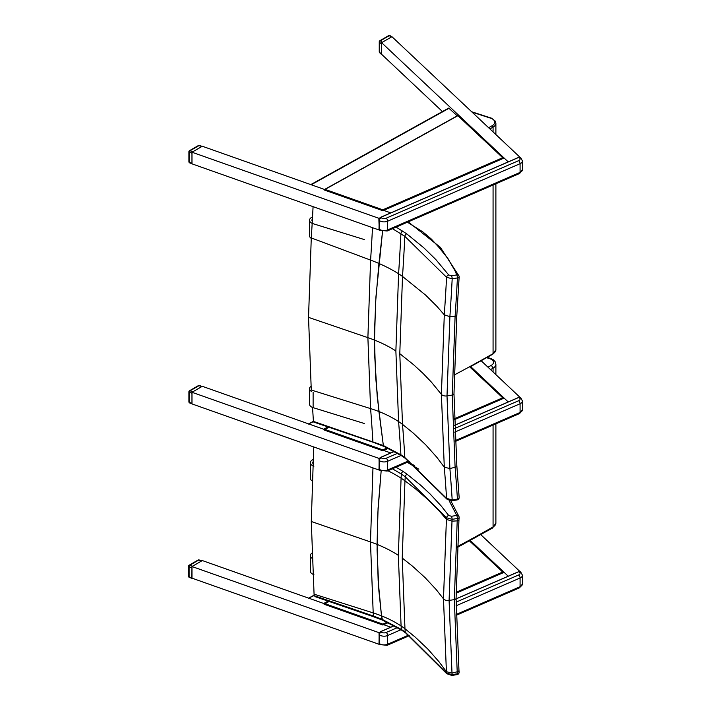 <?xml version="1.0" encoding="UTF-8"?>
<svg xmlns="http://www.w3.org/2000/svg" width="711" height="711" viewBox="0 0 711 711"><rect width="100%" height="100%" fill="white"/><g stroke="black" fill="none" stroke-linecap="round" stroke-linejoin="round"><path stroke-width="1.07" d="M372.502 227.671A1955.57 1272.334 66.7 0 1 370.591 260.102A117.902 58.56 -173.9 0 1 378.927 263.461L382.545 231.457L375.941 296.896L374.581 329.442L374.697 355.847L377.23 396.685L383.353 445.539L314.529 421.765M383.94 446.41L383.353 445.539L383.94 446.41M313.08 206.661A1888.674 1228.812 66.7 0 1 311.276 237.936L308.53 317.373L311.276 390.028L370.591 408.603A1955.57 977.589 53.7 0 1 372.866 441.522A2.373 0.987 -71.2 0 0 373.284 442.322A2.373 0.987 -71.2 0 1 373.284 442.322L313.782 422.085M312.538 407.456A1888.674 944.155 53.7 0 1 313.4 421.294M311.276 237.936L370.591 260.102L367.889 337.654L370.591 408.603A117.902 76.415 -6.9 0 1 378.927 411.536L383.353 445.539L400.915 454.818A2.373 1.449 123 0 0 401.386 455.662A2.373 1.449 123 0 0 401.413 455.68L383.913 446.401M392.508 228.675L404.835 236.345L446.57 277.281A2.373 1.778 -36.5 0 1 448.739 274.997L435.843 259.568L423.792 247.775L406.692 233.812L396.134 227.102M406.692 233.812A2.373 1.529 -53.5 0 0 404.835 236.345A1997.768 1299.779 66.7 0 1 402.506 276.437L425.658 295.145L436.883 306.308L444.295 314.849A2076.884 1351.264 66.7 0 0 446.57 277.281L452.187 278.783A2.373 0.524 -99.3 0 0 451.547 275.77L448.739 274.997M455.102 316.297L449.894 316.635L444.295 314.849L441.398 394.338L444.295 467.198A2076.884 1038.238 53.7 0 1 446.57 498.367L452.187 499.957A2.373 0.524 80.7 0 1 451.929 500.757L457.164 499.904A2.373 0.524 -99.3 0 0 457.164 499.904A2.373 0.524 -99.3 0 0 457.422 499.104L452.187 499.957A2082.777 1041.18 -126.3 0 0 449.894 468.558L447.006 395.903L449.894 316.635A2082.777 1355.095 -113.3 0 0 452.187 278.783L457.422 277.93A2.373 0.524 -99.3 0 0 456.782 274.917A2.373 1.884 -21.7 0 1 458.986 275.975A2.373 2.373 0 0 1 459.146 276.979A2.373 1.084 3 0 0 459.146 276.97A2.373 1.084 3 0 1 457.422 277.93A2085.487 1356.864 66.7 0 1 455.102 316.297A2.373 1.12 4 0 0 456.826 315.355A2.373 1.12 4 0 0 456.826 315.346A2.373 1.12 4 0 0 456.826 315.311L459.146 276.97M407.403 222.205L422.832 231.884L431.435 239.136L438.545 246.921L440.376 247.348M402.675 231.022A2.373 1.449 -57 0 0 400.915 233.617A1991.689 1295.833 66.7 0 1 398.587 273.797L395.876 350.967L398.587 421.596A1991.689 995.649 53.7 0 1 400.915 454.818L404.835 457.529A1997.768 998.688 -126.3 0 0 402.506 424.369L399.786 353.678L402.506 276.437A95.043 47.202 -173.9 0 0 398.587 273.797A117.902 58.56 -173.9 0 0 378.927 263.461L375.604 302.388L374.493 340.08L375.604 376.492L378.927 411.536A117.902 76.415 -6.9 0 1 398.587 421.596A95.043 61.599 -6.9 0 1 402.506 424.369L412.958 432.821L425.658 444.748L436.883 457.342L444.295 467.198L449.894 468.558L455.102 467.251A2085.487 1042.539 53.7 0 1 457.422 499.104A2.373 1.618 176.4 0 0 459.146 497.416A2.373 1.618 176.4 0 0 459.146 497.407A2.373 1.618 176.4 0 1 459.146 497.407L456.826 465.572A2.373 1.591 175.3 0 1 456.826 465.572L456.826 465.572A2.373 1.591 175.3 0 1 455.102 467.278L455.102 467.251A2.373 1.591 -4.8 0 0 456.826 465.545L456.826 465.545A2.373 1.591 -4.8 0 0 456.764 465.27M451.929 500.757A2.373 0.524 80.7 0 1 451.912 500.757L446.828 499.051A2.373 1.778 143.5 0 0 446.855 499.086M401.386 455.662L405.279 458.364A2.373 1.529 126.5 0 1 404.835 457.529L446.57 498.367A2.373 1.778 143.5 0 0 446.828 499.051L405.279 458.364A2.373 1.529 126.5 0 0 405.306 458.382M399.786 353.678L413.509 364.636L422.867 373.231L431.381 382.1L441.398 394.338A4.746 2.737 0 0 0 447.006 395.903L452.24 395.076A2.373 1.369 0 0 0 453.982 393.752L456.826 315.391A2.373 1.12 -176 0 1 456.826 315.382L456.826 315.382A2.373 1.12 -176 0 1 455.102 316.333L452.24 395.076L455.102 467.251M472.113 112.187L491.265 118.381A8.301 4.79 180 0 1 492.234 125.678A1428.435 824.698 180 0 1 488.626 127.731M198.458 385.584A1.182 0.684 60 0 1 199.053 385.646A1.182 0.507 -70.5 0 1 199.444 385.495A1.182 1.182 0 0 0 198.458 385.584L189.499 390.766A1.182 1.182 0 0 0 188.904 391.788A1.182 0.684 0 0 0 189.473 392.374A1.182 0.507 -70.5 0 1 190.086 390.819A1.182 0.684 -120 0 0 189.499 390.766M379.718 470.282L191.97 403.91L191.97 392.285L201.8 386.615L199.053 385.646L190.086 390.819L192.832 391.788L202.315 386.313L324.563 429.533M202.351 386.517L201.8 386.615M191.97 393.254L191.97 403.333L189.473 402.444A1.182 0.684 180 0 1 188.904 401.857A1.182 1.182 0 0 0 189.695 402.977A1.182 0.507 -70.5 0 1 189.473 402.444L189.473 392.374L191.97 393.254M189.25 391.308A1.182 0.684 0 0 0 188.904 391.788L188.904 401.857M381.603 42.864L381.256 53.903L381.807 54.489M381.425 54.383L379.621 52.685A1.182 0.827 -46.7 0 1 379.425 52.179L379.425 42.109A1.182 0.827 -46.7 0 1 380.438 40.785A1.182 0.684 -120 0 0 379.843 40.731A1.182 1.182 0 0 0 379.247 41.753A1.182 0.684 -0 0 0 379.425 42.109L381.256 43.833M391.192 37.141L382.011 42.438M391.086 37.194L389.397 35.612A1.182 0.827 -46.7 0 1 390.215 35.71A1.182 1.182 0 0 0 388.81 35.55A1.182 0.684 60 0 1 389.397 35.612L380.438 40.785L382.118 42.367M379.594 41.274A1.182 0.684 -0 0 0 379.247 41.753L379.247 51.823A1.182 1.182 0 0 0 379.621 52.685M198.458 145.515A1.182 0.684 60 0 1 199.053 145.568A1.182 0.507 -70.5 0 1 199.444 145.426A1.182 1.182 0 0 0 198.458 145.515L189.499 150.688A1.182 1.182 0 0 0 188.904 151.719A1.182 0.684 0 0 0 189.473 152.305A1.182 0.507 -70.5 0 1 190.086 150.75A1.182 0.684 -120 0 0 189.499 150.688M379.718 230.222L191.97 163.841L191.97 152.225L201.8 146.546L199.053 145.568L190.086 150.75L192.725 151.79M191.97 153.185L191.97 163.254L189.473 162.366A1.182 0.684 180 0 1 188.904 161.788A1.182 1.182 0 0 0 189.695 162.899A1.182 0.507 -70.5 0 1 189.473 162.366L189.473 152.305L191.97 153.185M189.25 151.239A1.182 0.684 0 0 0 188.904 151.719L188.904 161.788M392.419 468.78L401.36 474.05A1991.689 1290.163 67 0 1 401.084 478.174L398.347 555.344A117.653 67.927 -0 0 0 377.052 544.395L378.074 508.312L381.14 471.109L377.799 513.538L377.07 549.674L378.892 590.965L381.505 615.859L382.545 620.152L381.949 619.272L373.444 616.055L314.209 595.685L315.444 596.769M314.209 595.685A2.417 1.484 40 0 1 314.164 595.4A1888.674 938.778 53.9 0 0 314.066 594.156L311.285 521.492L313.747 446.961M372.964 467.9L370.467 541.942L373.195 612.909A1955.57 972.026 53.9 0 1 373.444 616.055A2.373 0.987 -71 0 0 373.87 616.864A2.373 0.987 -71 0 0 373.879 616.864A2.373 0.987 -71 0 1 373.879 616.864L382.518 620.143L401.822 630.266A2.373 1.458 -56.7 0 1 401.36 629.431L381.949 619.272L381.505 615.859A117.902 76.37 -7 0 0 373.195 612.909L314.066 594.156M449.076 500.571L456.746 515.448A2.373 0.515 81 0 1 457.377 518.497A2.373 1.12 3.9 0 0 459.11 517.555A2.373 1.12 3.9 0 0 459.11 517.546A2.373 2.373 0 0 0 458.959 516.533A2.373 1.893 158.9 0 0 456.746 515.448L451.503 516.284A2.373 0.515 81 0 1 452.125 519.332L457.377 518.497A2085.487 1350.927 67 0 1 457.209 520.843L454.32 599.613L457.209 671.797A2.373 1.591 -4.8 0 0 458.95 670.091A2.373 1.591 -4.8 0 0 458.95 670.082A2.373 1.591 -4.8 0 0 458.888 669.815M459.057 517.261A2.373 1.893 158.9 0 0 458.959 516.533M458.95 519.91A2.373 1.12 -176 0 1 458.95 519.919A2.373 1.12 -176 0 1 458.95 519.928A2.373 1.12 -176 0 1 457.209 520.87A2.373 1.12 4 0 0 458.95 519.892L458.95 519.892A2.373 1.12 4 0 0 458.95 519.857L456.08 598.289A2.373 1.369 0 0 0 456.08 598.244M459.057 671.806A2.373 1.6 175.3 0 1 459.11 672.073L458.95 670.109A2.373 1.591 175.2 0 1 458.95 670.109A2.373 1.591 175.2 0 1 457.209 671.824L457.209 671.797A2085.487 1036.602 53.9 0 1 457.377 673.788A2.373 0.515 81 0 1 457.12 674.615A2.373 0.515 81 0 1 457.111 674.615A2.373 2.373 0 0 0 459.11 672.082A2.373 1.6 175.3 0 1 459.11 672.082A2.373 1.6 175.3 0 1 457.377 673.788L452.125 674.623L446.526 673.05L405.243 632.141L401.36 629.431A1991.689 989.979 53.9 0 0 401.084 625.982A117.902 76.37 -7 0 0 381.505 615.859L378.163 580.807L377.052 544.395A117.662 67.936 -0 0 0 370.467 541.942L311.285 521.492M446.828 673.779A2.373 1.786 -36.1 0 1 446.784 673.717A2.373 1.786 -36.1 0 1 446.526 673.05A2076.884 1032.328 53.9 0 0 446.41 671.717L439.078 661.834L427.96 649.205L415.357 637.243L404.968 628.755L402.23 558.055L404.968 480.832A1997.768 1294.1 -113 0 0 405.243 476.779L446.526 517.759L452.125 519.332A2082.777 1349.167 -113 0 1 452 521.163L457.209 520.87M451.858 675.45A2.373 0.515 -99 0 0 451.876 675.45A2.373 0.515 -99 0 0 452.125 674.623A2082.777 1035.252 -126.1 0 0 452 673.086L449.085 600.422L452 521.163L446.41 519.359L443.486 598.84L446.41 671.717L452 673.086L457.209 671.797M451.503 516.284L448.703 515.502A2.373 1.786 143.9 0 0 446.526 517.759A2076.884 1345.354 67 0 1 446.41 519.359L439.078 510.791L427.96 499.611L415.357 488.741L404.968 480.832A95.043 47.237 -173.9 0 0 401.084 478.174A117.902 58.604 -173.9 0 0 387.886 470.744M401.36 474.05L405.243 476.779A2.373 1.538 126.8 0 1 407.11 474.255L403.128 471.464A2.373 1.458 123.3 0 0 401.36 474.05M405.714 632.994A2.373 1.538 -53.2 0 1 405.688 632.977A2.373 1.538 -53.2 0 1 405.243 632.141A1997.768 993 -126.1 0 0 404.968 628.755A95.043 61.564 -7 0 0 401.084 625.982L398.347 555.344M486.591 357.722L493.238 359.704L495.078 361.57L495.887 364.272A9.483 5.475 -0 0 1 493.07 368.174L491.399 365.258A1427.244 824.013 180 0 1 487.995 367.196M198.111 560.028A1.182 0.684 60 0 1 198.707 560.09A1.182 0.507 -70.5 0 1 199.107 559.939A1.182 1.182 0 0 0 198.111 560.028L189.153 565.209A1.182 1.182 0 0 0 188.557 566.232A1.182 0.684 -0 0 0 189.126 566.818A1.182 0.507 -70.5 0 1 189.748 565.263A1.182 0.684 -120 0 0 189.153 565.209M380.047 633.03L191.97 566.534L201.453 561.059L198.707 560.09L189.748 565.263L192.485 566.24L202.315 560.561L324.563 603.781M191.97 566.729L191.632 577.767L192.379 578.292M189.348 577.421A1.182 0.507 -70.5 0 1 189.126 576.888A1.182 0.684 180 0 1 188.557 576.301A1.182 1.182 0 0 0 189.348 577.421L191.943 578.336M188.904 565.752A1.182 0.684 -0 0 0 188.557 566.232L188.557 576.301M379.114 218.881L379.034 229.635M380.536 217.433L379.087 218.97A2.373 1.546 -52.5 0 1 380.705 217.344L518.817 157.371A2.373 1.546 -52.5 0 1 520.256 157.424A2.373 1.546 -52.5 0 1 520.425 157.593M518.648 157.442L519.359 157.789A3.555 2.053 180 0 1 518.648 160.659L386.224 218.17A3.555 2.053 180 0 1 381.247 217.762A2.373 1.546 -52.5 0 0 379.354 220.526L379.087 218.97M379.114 458.942L379.034 469.695M380.536 457.493L379.087 459.039A2.373 1.546 -52.5 0 1 380.705 457.413L394.365 451.476M397.573 453.307L386.224 458.231A3.555 2.053 180 0 1 381.247 457.822A2.373 1.546 -52.5 0 0 379.354 460.586L379.087 459.039M379.114 633.19L379.034 643.944M380.536 631.741L379.087 633.279A2.373 1.546 -52.5 0 1 380.705 631.652L394.285 625.76M397.502 627.582L386.224 632.479A3.555 2.053 180 0 1 381.247 632.07A2.373 1.546 -52.5 0 0 379.354 634.834L379.087 633.279M325.06 603.701L324.092 604.243L382.838 625.013L382.802 624.116L325.06 603.701L329.095 601.462M468.922 540.387L503.379 572.657L456.089 593.196L504.126 572.337L508.223 576.203L470.273 540.467M325.06 429.453L324.1 429.995L382.838 450.765L382.802 449.867L325.06 429.453L329.015 427.258M469.571 366.752L503.379 398.418L454.329 419.712L504.126 398.098L508.223 401.955L470.646 366.574M325.06 189.384L324.092 189.926L382.838 210.696L382.802 209.798L325.06 189.384L458 115.626M457.884 115.68L503.379 158.357M481.169 360.77L520.025 397.351M383.629 450.419L390.792 452.951L383.638 450.419L388.313 448.392L382.838 450.765M380.047 458.782L191.97 392.285M308.352 424.085L313.453 421.641M327.94 426.893L323.718 429.24L309.089 424.067M480.787 534.663L520.025 571.6M383.629 624.667L390.792 627.2L383.638 624.667L388.215 622.676L382.838 625.013M191.97 566.534L191.97 578.15L379.718 644.53M308.352 598.324L314.173 595.489M328.02 601.097L323.718 603.479L309.089 598.307M442.429 111.556L381.603 54.294L381.603 42.678L391.948 36.705L520.025 157.291M383.62 210.349L390.792 212.891L383.638 210.358L504.126 158.029L508.223 161.886L381.603 42.678M192.832 151.727L202.315 146.253L324.554 189.473M380.047 218.721L191.97 152.225M310.787 184.602L448.712 108.072L457.253 115.84M311.96 558.206A6.817 3.928 -179.9 0 1 310.325 555.647A6.817 3.928 -179.9 0 1 311.791 553.211M313.898 574.612A6.817 3.928 -179.9 0 1 310.307 571.146L310.325 555.647M312.876 461.99A4.444 2.568 0.1 0 0 312.689 462.719A4.444 2.568 0.1 0 0 312.813 463.305M313.915 466.185A6.817 3.928 -179.9 0 1 310.325 462.719A6.817 3.928 -179.9 0 1 312.422 459.884L313.009 459.564M312.04 480.84A6.817 3.928 -179.9 0 1 310.307 478.219L310.325 462.719M311.382 391.388A6.817 3.928 -179.9 0 1 309.525 388.686A6.817 3.928 -179.9 0 1 310.991 386.26M364.299 423.498L313.116 407.652A6.817 3.928 -179.9 0 1 309.516 404.177L309.525 388.686M312.422 219.041A4.444 2.568 0.1 0 0 311.898 220.25A4.444 2.568 0.1 0 0 312.298 221.308M364.316 239.563L313.124 223.716A6.817 3.928 -179.9 0 1 309.525 220.25A6.817 3.928 -179.9 0 1 311.622 217.415L312.547 216.908M311.249 238.372A6.817 3.928 -179.9 0 1 309.516 235.741L309.525 220.25M373.319 442.331A2.373 0.987 -71.2 0 1 373.293 442.322L383.904 446.392M395.876 350.967A117.653 67.927 0 0 0 374.493 340.08A117.662 67.936 0 0 0 367.889 337.654L308.53 317.373M438.545 246.921L447.948 258.555L454.978 270.758L456.782 274.917L451.547 275.77M456.826 465.572L453.982 393.752A2.373 1.369 0 0 0 453.982 393.716M470.069 366.894L492.821 354.194L495.887 349.75A9.483 5.475 180 0 1 493.07 353.651L492.234 354.131L493.07 353.651A1429.617 825.382 180 0 1 454.16 375.035M493.07 353.651L493.07 185.002M493.07 131.908L493.07 127.127A9.483 5.475 -0 0 0 495.887 123.234L495.345 121.19L491.683 118.239M489.906 128.931A1429.617 825.382 -0 0 0 493.07 127.127L492.234 125.678M381.256 53.903L379.425 52.179A1.182 0.684 180 0 1 379.247 51.823M407.287 462.319L418.832 469.198M402.23 558.055L412.584 566.258L425.134 577.679L436.207 589.606L443.486 598.84A4.746 2.737 -0 0 0 449.085 600.422L454.32 599.613A2.373 1.369 0 0 0 456.08 598.289L458.95 670.109M401.848 630.284A2.373 1.458 -56.7 0 1 401.822 630.266L405.688 632.977L446.784 673.717L451.867 675.45L457.12 674.615M448.703 515.502L441.362 506.152L430.208 494.092L420.85 485.373L407.11 474.255M403.128 471.464L396.045 467.198M457.315 547.452L492.572 528.015L493.07 526.931A1429.617 825.382 180 0 1 457.36 546.608M492.572 528.015L495.887 523.029A9.483 5.475 180 0 1 493.07 526.931L493.07 425.071M493.07 371.969L493.07 368.174A1429.617 825.382 -0 0 1 490.546 369.604M490.617 359.028A7.11 4.106 180 0 1 491.399 365.258M191.632 577.767L189.126 576.888L189.126 566.818L191.632 567.698M378.999 228.96L379.354 220.526A5.928 3.422 -0 0 0 387.655 221.201L520.079 163.69L520.079 172.4A2.373 1.164 66.5 0 1 519.599 173.484L522.443 169.671A5.928 3.422 180 0 1 520.079 172.4L387.655 229.911A5.928 3.422 180 0 1 379.354 229.235A2.373 1.546 127.5 0 0 379.807 230.293L379.265 229.875A2.373 1.546 -52.5 0 1 379.087 229.706M519.359 157.789A2.373 1.546 127.5 0 1 520.799 157.842L518.701 157.335L380.589 217.317L381.247 217.762M380.314 217.557A2.089 1.36 127.5 0 0 379.665 218.081M519.599 173.484L387.175 230.995A2.373 1.164 66.5 0 0 387.655 229.911L387.655 221.201A2.373 1.164 -113.5 0 0 386.224 218.17M520.799 157.842L522.443 160.953A5.928 3.422 -0 0 1 520.079 163.69A2.373 1.164 -113.5 0 0 518.648 160.659M408.612 460.87L387.655 469.971A5.928 3.422 180 0 1 379.354 469.296A2.373 1.546 127.5 0 0 379.807 470.353L379.265 469.935A2.373 1.546 -52.5 0 1 379.087 469.775M518.648 397.502L518.817 397.431A2.373 1.546 -52.5 0 1 520.256 397.485A2.373 1.546 -52.5 0 1 520.425 397.653M394.285 451.432L380.589 457.377L381.247 457.822M454.507 425.365L518.817 397.431L519.359 397.849A3.555 2.053 180 0 1 518.648 400.72L454.622 428.529M380.314 457.617A2.089 1.36 127.5 0 0 379.665 458.142M454.507 425.285L518.701 397.405L520.799 397.902A2.373 1.546 127.5 0 0 519.359 397.849M378.999 469.02L379.354 460.586A5.928 3.422 -0 0 0 387.655 461.261A2.373 1.164 -113.5 0 0 386.224 458.231M454.756 432.119L520.079 403.75A2.373 1.164 -113.5 0 0 518.648 400.72M409.332 461.43L387.175 471.055A2.373 1.164 66.5 0 0 387.655 469.971L387.655 461.261L401.048 455.449M455.156 440.66L520.079 412.469L520.079 403.75A5.928 3.422 -0 0 0 522.443 401.022L522.443 409.732A5.928 3.422 180 0 1 520.079 412.469A2.373 1.164 66.5 0 1 519.599 413.544L522.443 409.732M408.541 635.145L387.655 644.219A5.928 3.422 180 0 1 379.354 643.544A2.373 1.546 127.5 0 0 379.807 644.601L379.265 644.184A2.373 1.546 -52.5 0 1 379.087 644.015M518.648 571.751L518.817 571.68A2.373 1.546 -52.5 0 1 520.256 571.733A2.373 1.546 -52.5 0 1 520.425 571.902M394.205 625.716L380.589 631.626L381.247 632.07M456.08 598.92L518.817 571.68L519.359 572.097A3.555 2.053 180 0 1 518.648 574.968L456.089 602.137M380.314 631.866A2.089 1.36 127.5 0 0 379.665 632.39M456.08 598.849L518.701 571.653L520.799 572.151A2.373 1.546 127.5 0 0 519.359 572.097M378.999 643.268L379.354 634.834A5.928 3.422 -0 0 0 387.655 635.51A2.373 1.164 -113.5 0 0 386.224 632.479M456.107 605.781L520.079 577.999A2.373 1.164 -113.5 0 0 518.648 574.968M409.269 635.705L387.175 645.304A2.373 1.164 66.5 0 0 387.655 644.219L387.655 635.51L400.977 629.724M456.213 614.446L520.079 586.708L520.079 577.999A5.928 3.422 -0 0 0 522.443 575.261L522.443 583.98A5.928 3.422 180 0 1 520.079 586.708A2.373 1.164 66.5 0 1 519.599 587.793L522.443 583.98M502.588 572.088L456.098 592.281M387.202 622.205L382.802 624.116M502.597 397.849L454.311 418.815M387.299 447.912L382.802 449.867M502.588 157.771L382.802 209.798M382.838 210.696L503.379 158.349M449.156 108.214L311.214 184.753M313.124 392.152L313.116 407.652M440.34 247.312L408.176 221.868M440.305 247.268L458.968 275.93M457.164 499.904A2.373 2.373 0 0 0 459.146 497.416M495.887 349.75L495.887 183.776M495.887 134.566L495.887 123.234M491.665 118.23L471.669 111.76M202.111 386.437L199.444 385.495M191.97 403.777L189.695 402.977M391.521 36.945L390.215 35.71M388.81 35.55L379.843 40.731M202.12 146.368L199.444 145.426M191.97 163.708L189.695 162.899M315.355 596.733L373.87 616.864M414.611 465.643L408.061 461.981M459.11 517.546L458.95 519.892M450.818 500.837L458.933 516.462M495.887 523.029L495.887 423.845M495.887 374.626L495.887 364.272M491.425 358.735L487.222 357.366M201.764 560.881L199.107 559.939M378.874 219.655L379.265 229.875M379.025 218.89L378.874 219.628M379.807 230.293L387.175 230.995M522.443 160.953L522.443 169.671M379.025 458.95L379.265 469.935M520.799 397.902L522.443 401.022M519.599 413.544L455.2 441.513M379.807 470.353L387.175 471.055M379.025 633.199L379.265 644.184M520.799 572.151L522.443 575.261M519.599 587.793L456.231 615.308M379.807 644.601L387.175 645.304M328.873 601.39L324.385 603.879M503.228 572.355L469.144 540.262M328.793 427.187L324.385 429.631M503.228 398.107L469.793 366.636M503.228 158.038L457.982 115.44L324.385 189.561M308.663 423.916L313.4 421.285M308.663 598.155L314.138 595.116"/></g></svg>
